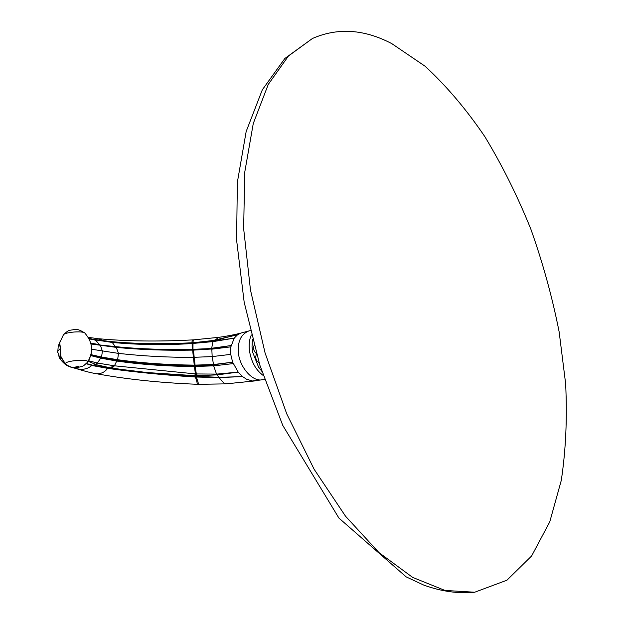 <?xml version="1.0" encoding="UTF-8"?>
<svg xmlns="http://www.w3.org/2000/svg" width="624" height="624" viewBox="0 0 624 624"><rect width="100%" height="100%" fill="white"/><g stroke="black" fill="none" stroke-linecap="round" stroke-linejoin="round"><path stroke-width="0.94" d="M391.825 43.649C364.221 29.164 337.763 27.44 312.46 38.477L288.444 56.02L268.258 84.435L253.274 123.497L244.748 172.193L243.649 228.61L250.474 290.004L265.091 352.997L286.767 413.915L314.145 469.287L345.517 516.196L378.963 552.591L412.651 577.403L444.982 590.437L474.669 592.238L506.922 580.211L531.625 555.968L549.752 521.89L561.288 480.402C565.867 449.873 567.317 417.62 565.633 383.643L559.159 331.929C552.256 297.094 542.833 262.876 530.891 229.258C517.639 196.365 502.304 165.516 484.879 136.703C466.409 109.465 446.472 85.972 425.069 66.214L391.825 43.649M254.288 351.094L256.308 353.395M261.799 371.257L258.593 367.138L252.689 352.303L252.026 346.78L252.463 339.394M255.778 356.374L256.464 353.933M260.192 366.584L259.943 365.461M191.903 342.763L213.369 341.133L234.234 338.138L237.666 334.675L211.684 340.798M86.26 363.722L92.102 365.531L108.108 368.433C135.088 372.161 163.979 375.016 194.782 376.982L218.907 377.567L242.588 376.6L246.527 379.22L252.517 380.983L262.096 379.798C252.096 381.95 239.374 366.28 238.446 352.958C237.455 341.726 240.833 334.417 248.578 331.04L241.067 333.013L237.666 334.675L214.984 340.306M89.123 338.941L112.234 342.443C139.082 344.932 165.711 345.283 192.13 343.512L213.182 341.593L234.234 338.138L230.857 346.85L230.74 354.377L232.635 362.185L213.564 364.525L194.446 365.134C167.146 364.845 141.617 363.051 117.85 359.744L101.657 357.068L90.971 354.619M182.512 349.931L182.824 349.916C159.019 350.041 136.851 349.105 116.329 347.1C136.984 349.144 159.143 350.08 182.824 349.916L211.77 348.988L230.857 346.85L211.809 349.175L212.183 356.593L230.74 354.377M212.995 341.172L211.684 348.262L231.098 345.54L211.676 348.496L184.509 349.908M211.739 348.488L193.089 349.331L193.323 349.729M98.951 338.746C127.023 341.305 158.153 341.695 192.364 339.916L191.825 342.771L192.995 343.457L192.98 349.331L193.651 350.111L211.77 348.988M192.98 349.331L192.278 349.346L192.52 349.752M110.752 341.562C135.478 343.847 162.217 344.269 190.952 342.81L192.13 343.512L192.169 349.354L193.651 350.111M192.169 349.354C164.9 349.916 139.355 349.011 115.518 346.632L99.809 344.971L90.808 343.278M116.22 347.092L116.672 347.42C140.291 349.713 165.672 350.61 192.808 350.119L192.855 350.119M187.863 375.937L218.93 377.325L242.588 376.6L238.196 372.107L232.635 362.185L213.572 364.783L194.314 365.617C166.803 365.461 141.211 363.691 117.523 360.305L101.423 357.419L91.018 354.689L91.315 352.95M89.092 359.619L90.722 355.579L100.916 358.192L116.891 361.062C140.891 364.502 166.608 366.319 194.041 366.506L194.173 365.906L218.283 365.329L213.665 365.843L213.564 364.525M194.041 366.506L213.603 365.843M218.907 377.567L217.175 374.86L238.196 372.107L216.848 374.096L196.326 373.948L195.094 365.921M233.197 363.597L218.283 365.329M254.732 380.929L255.138 380.866M88.85 338.419L95.558 340.181L99.567 344.635L90.784 343.169M94.154 339.401L109.138 341.398L110.877 342.287M190.936 342.81L192.91 343.465M111.563 346.593L99.809 344.971M90.979 343.918L116.158 347.084L118.505 353.395C144.199 356.218 169.268 357.521 193.697 357.31L212.183 356.593L213.541 364.783M90.995 343.988L116.555 347.412M217.222 374.072L216.793 374.891L195.437 375.671L196.326 373.948L195.445 373.893L194.282 365.906M194.852 366.514L195.289 365.141M195.437 375.671L196.24 373.94M60.778 359.564L59.803 358.621L60.06 355.446L59.998 358.153L60.754 359.525M59.912 358.753L59.257 357.49L60.208 355.22L64.139 362.232M60.294 359.003L59.257 357.49L57.595 351.234L60.559 348.317L60.044 355.36L60.926 356.421M57.704 352.49L58.274 345.907M60.037 341.687L59.678 343.06L60.559 348.317L60.762 355.766M60.559 348.317L59.272 344.027L59.717 342.841L58.352 345.665M59.795 342.443L58.937 344.362M58.874 344.464L63.461 334.768C65.715 331.867 84.357 330.689 85.098 333.38C92.851 342.529 93.623 352.186 87.422 362.349C91.447 358.613 63.726 360.547 65.614 363.893L66.035 364.307M91.619 349.245L118.505 353.395L117.523 360.305M90.737 355.508L117.234 360.368C141.359 363.667 167.006 365.516 194.173 365.906L194.485 365.134M194.782 376.982L195.351 375.664L194.509 375.648L195.445 373.893L114.442 365.804L97.648 363.09L88.483 360.711M194.509 375.648L147.194 372.551L133.442 371.062L110.674 367.918L96.268 364.689L88.163 361.241M86.447 363.527L92.531 365.18L113.084 368.464M64.428 363.168L65.021 363.262L60.536 356.585L59.998 358.153C60.161 359.307 61.862 361.335 65.099 364.237L64.428 363.168L64.873 363.098M64.42 363.043L65.169 363.425M67.15 365.617L68.492 366.163L65.489 363.761M194.142 376.412L147.194 372.551L108.685 367.879L110.674 367.918L113.077 365.633M96.268 364.689L100.979 357.724M79.778 369.642L70.411 366.951M69.467 366.577L68.492 366.163M67.431 365.758L68.882 366.304M67.002 365.531L65.099 364.237L68.281 366.155L81.58 370.211M251.324 334.932C249.382 339.284 248.742 344.417 249.413 350.337C251.098 361.538 255.692 369.915 263.188 375.461M264.521 379.376L262.439 379.735M88.234 337.373L98.108 338.66L103.865 340.805M241.348 332.935C239.951 333.466 229.242 335.923 218.595 337.358L193.463 339.862L192.8 342.716M218.595 337.358L214.952 340.267M193.963 342.654L214.399 340.361L213.548 341.546M211.622 348.262L211.84 349.175M109.411 341.422L112.234 342.443L115.643 347.03M115.518 346.632L115.814 347.045M192.59 349.822L194.314 365.617M193.385 349.807L195.117 365.625M216.793 374.891L213.665 365.843M226.067 383.854L225.888 383.861C224.312 383.659 222.066 381.56 219.157 377.559L219.18 377.325M254.67 380.936L225.888 383.861L198.245 384.306C198.596 383.869 197.956 381.459 196.318 377.083L196.599 376.6M192.676 342.724L193.76 343.411M99.668 344.651L100.503 345.47M100.378 345.205L102.414 351.156L101.501 357.435M195.772 377.044L197.106 373.994M197.044 384.259L197.059 384.267C197.488 383.822 196.911 381.404 195.328 377.021L195.624 376.529M63.211 335.111L63.461 334.768C69.217 329.324 68.757 330.689 74.178 329.558C76.44 328.762 79.919 329.878 84.614 332.904M93.241 339.238L94.747 340.041M116.891 361.062L117.725 359.728M100.916 358.192L101.579 357.053M111.977 368.137L114.442 365.804L117.055 360.337M108.108 368.433L108.709 367.879M95.347 373.526L96.283 373.698C101.111 373.94 104.879 372.161 107.593 368.355L108.17 367.809M78.694 367.029C79.513 365.812 71.729 367.598 77.158 367.38L78.694 367.029M79.864 369.665L77.321 368.8C82.945 370.032 87.789 368.924 91.845 365.469L92.266 365.126M75.075 367.942L74.662 367.715M92.102 365.531L95.534 364.455L96.837 362.926M312.46 38.477L284.864 58.469L262.322 89.794L246.168 131.508L237.362 182.278L236.597 240.092L244.171 302.18L259.849 365.149L282.758 425.389L338.918 518.076L406.162 576.865L423.868 585.14C441.558 591.49 458.5 593.861 474.669 592.238M254.077 345.454C252.97 348.02 253.523 350.54 255.754 353.005M259.085 362.7C255.926 360.805 255.052 357.887 256.456 353.948M260.692 367.825L259.982 365.594M248.578 331.04L250.247 330.556M193.463 339.862L192.371 339.916M214.399 340.361L220.639 339.175M116.282 347.092L114.2 346.882M198.245 384.306L197.059 384.267C160.586 382.847 126.992 379.33 96.283 373.698C90.527 372.739 84.209 371.101 77.321 368.8L74.537 367.708M83.054 366.054L77.298 367.63C73.289 367.263 72.212 369.119 65.614 363.893L61.589 358.301L64.1 362.185M88.795 338.333L91.432 338.91M109.138 341.398L94.926 339.542M87.422 362.349L83.647 365.734"/></g></svg>
